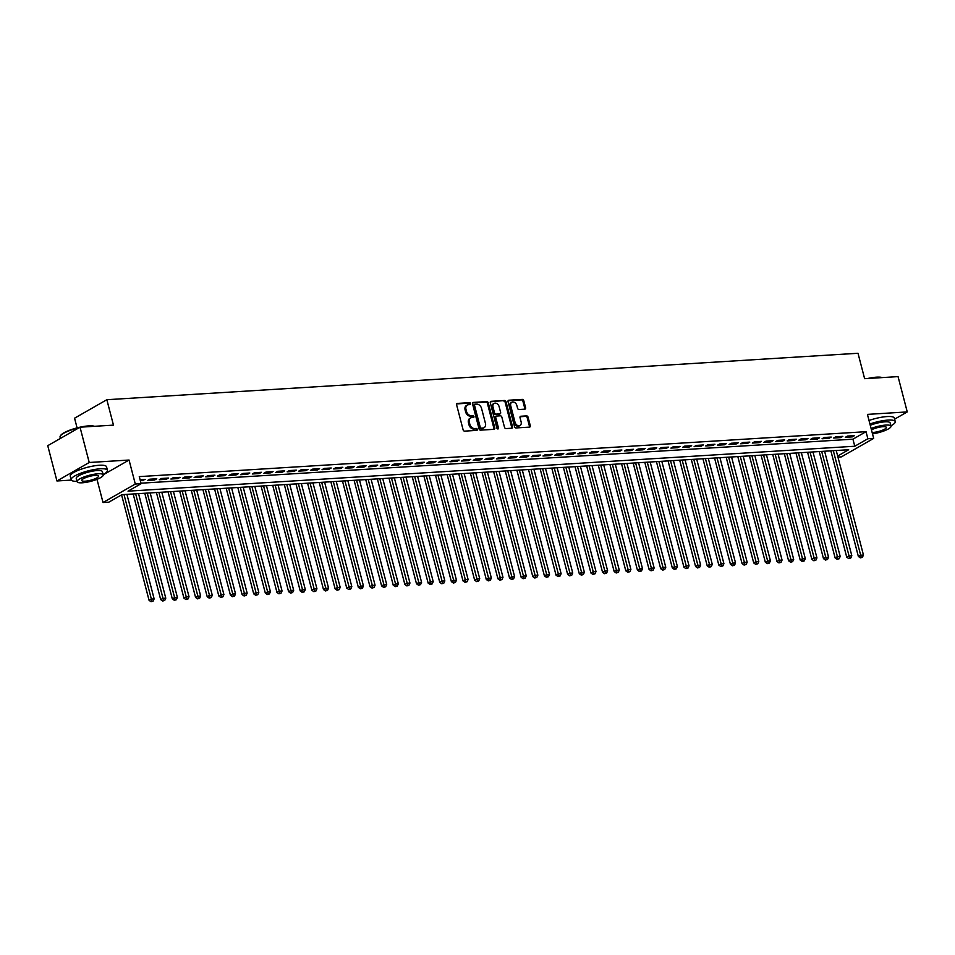 <?xml version="1.0" encoding="UTF-8"?>
<svg xmlns="http://www.w3.org/2000/svg" width="955" height="955" viewBox="0 0 955 955"><rect width="100%" height="100%" fill="white"/><g stroke="black" fill="none" stroke-linecap="round" stroke-linejoin="round"><path stroke-width="1.43" d="M470.576 403.583A1.027 0.764 60.2 0 0 469.526 402.664L457.397 403.416A1.468 1.086 60.2 0 0 456.621 404.872L463.115 429.822A1.468 1.086 60.2 0 0 464.619 431.135L476.748 430.383A1.027 0.764 60.2 0 0 476.235 428.437L474.671 428.544A4.715 3.498 60.2 0 1 469.86 424.33L469.323 422.253A4.715 3.498 60.2 0 1 470.636 417.932A4.715 3.498 60.2 0 1 471.818 417.586L473.382 417.49A1.027 0.764 60.2 0 0 472.88 415.556L471.316 415.652A4.715 3.498 60.2 0 1 466.506 411.438L465.968 409.361A4.715 3.498 60.2 0 1 467.27 405.051A4.715 3.498 60.2 0 1 468.463 404.693L470.027 404.598A1.027 0.764 60.2 0 0 470.576 403.583M469.705 404.622A1.027 0.764 60.2 0 0 468.654 403.165L456.681 403.905M476.426 430.407A1.027 0.764 60.2 0 0 475.363 428.938L473.799 429.034L474.671 428.544M473.071 417.514A1.027 0.764 60.2 0 0 472.009 416.046L470.445 416.153L471.316 415.652M524.832 409.17A1.468 1.086 60.2 0 0 525.608 407.713L523.782 400.718A1.468 1.086 60.2 0 0 522.278 399.405L508.812 400.229A1.468 1.086 60.2 0 0 508.036 401.685L514.53 426.634A1.468 1.086 60.2 0 0 516.034 427.947L529.5 427.124A1.468 1.086 60.2 0 0 530.288 425.667L528.079 417.204A1.468 1.086 60.2 0 0 526.575 415.891L520.821 416.249A1.468 1.086 60.2 0 0 520.033 417.705L521.132 421.895A3.939 2.925 60.2 0 1 520.033 425.5A3.939 2.925 60.2 0 1 515.02 422.277L510.746 405.851A3.939 2.925 60.2 0 1 511.844 402.246A3.939 2.925 60.2 0 1 516.846 405.469L517.562 408.215A1.468 1.086 60.2 0 0 519.066 409.528L524.832 409.17M140.994 483.194L852.934 439.181L866.03 431.684L867.868 438.751L873.682 438.393L841.391 456.872L837.941 457.087M80.029 427.195L89.221 462.495L56.942 480.974L47.75 445.675L80.029 427.195L113.466 425.13L106.841 399.715L858.008 353.266L864.621 378.681L898.058 376.616L907.25 411.915L867.427 414.386L873.682 438.393M103.2 474.838L129.056 460.035L89.221 462.495M129.056 460.035L135.3 484.042L141.113 483.684L128.03 491.168L854.773 446.236L867.868 438.751M866.03 431.684L139.275 476.617L141.113 483.684M488.292 402.915A1.468 1.086 60.2 0 0 486.787 401.589L473.322 402.425A1.468 1.086 60.2 0 0 472.534 403.881L479.04 428.831A1.468 1.086 60.2 0 0 480.544 430.144L494.01 429.32A1.468 1.086 60.2 0 0 494.786 427.864L488.292 402.915L487.42 403.404A1.468 1.086 60.2 0 0 485.916 402.091L472.606 402.915M491.061 401.327L504.538 400.491A1.468 1.086 60.2 0 1 506.043 401.816L512.537 426.766A1.468 1.086 60.2 0 1 511.761 428.222L505.995 428.568A1.468 1.086 60.2 0 1 504.491 427.255L501.853 417.144A1.468 1.086 60.2 0 0 500.348 415.819L496.528 416.058A1.468 1.086 60.2 0 0 495.752 417.514L498.486 428.055A1.027 0.764 60.2 0 1 496.898 428.15L490.285 402.783A1.468 1.086 60.2 0 1 491.061 401.327L490.416 401.697M894.596 419.161L907.25 411.915M140.397 480.902L145.16 479.482L140.11 479.804M156.787 478.765L149.816 479.195L147.631 480.449L154.615 480.019L156.787 478.765M168.414 478.049L161.443 478.479L159.258 479.732L166.242 479.303L168.414 478.049M180.041 477.333L173.07 477.763L170.885 479.016L177.869 478.574L180.041 477.333M191.68 476.617L184.697 477.046L182.512 478.288L189.496 477.858L191.68 476.617M203.308 475.888L196.324 476.318L194.14 477.572L201.123 477.142L203.308 475.888M214.935 475.172L207.951 475.602L205.779 476.855L212.75 476.426L214.935 475.172M226.562 474.456L219.578 474.886L217.406 476.139L224.377 475.709L226.562 474.456M238.189 473.74L231.206 474.169L229.033 475.411L236.004 474.981L238.189 473.74M249.816 473.012L242.833 473.453L240.66 474.695L247.632 474.265L249.816 473.012M261.443 472.295L254.472 472.725L252.287 473.978L259.259 473.549L261.443 472.295M273.07 471.579L266.099 472.009L263.914 473.262L270.886 472.832L273.07 471.579M284.697 470.863L277.726 471.293L275.541 472.546L282.513 472.104L284.697 470.863M296.325 470.147L289.353 470.576L287.169 471.818L294.14 471.388L296.325 470.147M307.952 469.418L300.98 469.848L298.796 471.102L305.779 470.672L307.952 469.418M319.579 468.702L312.607 469.132L310.423 470.385L317.406 469.956L319.579 468.702M331.206 467.986L324.234 468.416L322.05 469.669L329.033 469.227L331.206 467.986M342.833 467.27L335.862 467.699L333.677 468.941L340.66 468.511L342.833 467.27M354.46 466.541L347.489 466.983L345.304 468.225L352.288 467.795L354.46 466.541M366.099 465.825L359.116 466.255L356.931 467.508L363.915 467.079L366.099 465.825M377.726 465.109L370.743 465.539L368.558 466.792L375.542 466.362L377.726 465.109M389.354 464.393L382.37 464.822L380.197 466.064L387.169 465.634L389.354 464.393M400.981 463.676L393.997 464.106L391.825 465.348L398.796 464.918L400.981 463.676M412.608 462.948L405.624 463.378L403.452 464.631L410.423 464.202L412.608 462.948M424.235 462.232L417.251 462.662L415.079 463.915L422.05 463.485L424.235 462.232M435.862 461.516L428.89 461.945L426.706 463.199L433.677 462.757L435.862 461.516M447.489 460.799L440.518 461.229L438.333 462.471L445.305 462.041L447.489 460.799M459.116 460.071L452.145 460.513L449.96 461.754L456.932 461.325L459.116 460.071M470.743 459.355L463.772 459.785L461.587 461.038L468.559 460.608L470.743 459.355M482.37 458.639L475.399 459.069L473.214 460.322L480.198 459.892L482.37 458.639M493.998 457.923L487.026 458.352L484.842 459.594L491.825 459.164L493.998 457.923M505.625 457.194L498.653 457.636L496.469 458.877L503.452 458.448L505.625 457.194M517.252 456.478L510.28 456.908L508.096 458.161L515.079 457.732L517.252 456.478M528.879 455.762L521.908 456.192L519.723 457.445L526.706 457.015L528.879 455.762M540.518 455.046L533.535 455.475L531.35 456.729L538.334 456.287L540.518 455.046M552.145 454.329L545.162 454.759L542.977 456.001L549.961 455.571L552.145 454.329M563.772 453.601L556.789 454.031L554.616 455.284L561.588 454.855L563.772 453.601M575.399 452.885L568.416 453.315L566.243 454.568L573.215 454.138L575.399 452.885M587.027 452.169L580.043 452.598L577.87 453.852L584.842 453.41L587.027 452.169M598.654 451.452L591.67 451.882L589.498 453.124L596.469 452.694L598.654 451.452M610.281 450.724L603.309 451.166L601.125 452.407L608.096 451.978L610.281 450.724M621.908 450.008L614.936 450.438L612.752 451.691L619.723 451.261L621.908 450.008M633.535 449.292L626.564 449.721L624.379 450.975L631.351 450.545L633.535 449.292M645.162 448.575L638.191 449.005L636.006 450.247L642.978 449.817L645.162 448.575M656.789 447.859L649.818 448.289L647.633 449.53L654.605 449.101L656.789 447.859M668.416 447.131L661.445 447.561L659.26 448.814L666.244 448.384L668.416 447.131M680.044 446.415L673.072 446.845L670.888 448.098L677.871 447.668L680.044 446.415M691.671 445.699L684.699 446.128L682.515 447.382L689.498 446.94L691.671 445.699M703.298 444.982L696.326 445.412L694.142 446.654L701.125 446.224L703.298 444.982M714.937 444.254L707.953 444.696L705.769 445.937L712.752 445.507L714.937 444.254M726.564 443.538L719.581 443.968L717.396 445.221L724.379 444.791L726.564 443.538M738.191 442.822L731.208 443.251L729.035 444.505L736.007 444.075L738.191 442.822M749.818 442.105L742.835 442.535L740.662 443.777L747.634 443.347L749.818 442.105M761.445 441.377L754.462 441.819L752.289 443.06L759.261 442.631L761.445 441.377M773.073 440.661L766.089 441.091L763.916 442.344L770.888 441.914L773.073 440.661M784.7 439.945L777.716 440.374L775.544 441.628L782.515 441.198L784.7 439.945M796.327 439.228L789.355 439.658L787.171 440.912L794.142 440.47L796.327 439.228M807.954 438.512L800.982 438.942L798.798 440.183L805.769 439.754L807.954 438.512M819.581 437.784L812.61 438.214L810.425 439.467L817.396 439.037L819.581 437.784M831.208 437.068L824.237 437.497L822.052 438.751L829.024 438.321L831.208 437.068M842.835 436.351L835.864 436.781L833.679 438.035L840.663 437.593L842.835 436.351M845.306 437.306L852.29 436.877L854.462 435.635L847.491 436.065L845.306 437.306M106.841 399.715L74.562 418.195L77.08 427.876M837.666 456.036L848.673 449.733L121.93 494.666L108.834 502.163L103.021 502.521L135.3 484.042M96.992 479.338L103.021 502.521M56.942 480.974L71.315 480.09M852.934 439.181L854.773 446.236M142.987 480.735L142.701 479.637M154.615 480.019L154.328 478.921M166.242 479.303L165.955 478.204M177.869 478.574L177.582 477.488M189.496 477.858L189.209 476.76M201.123 477.142L200.837 476.044M212.75 476.426L212.464 475.327M224.377 475.709L224.091 474.611M236.004 474.981L235.718 473.883M247.632 474.265L247.345 473.167M259.259 473.549L258.972 472.45M270.886 472.832L270.599 471.734M282.513 472.104L282.226 471.018M294.14 471.388L293.865 470.29M305.779 470.672L305.493 469.574M317.406 469.956L317.12 468.857M329.033 469.227L328.747 468.141M340.66 468.511L340.374 467.413M352.288 467.795L352.001 466.697M363.915 467.079L363.628 465.98M375.542 466.362L375.255 465.264M387.169 465.634L386.882 464.548M398.796 464.918L398.51 463.82M410.423 464.202L410.137 463.103M422.05 463.485L421.764 462.387M433.677 462.757L433.391 461.671M445.305 462.041L445.018 460.943M456.932 461.325L456.645 460.226M468.559 460.608L468.284 459.51M480.198 459.892L479.911 458.794M491.825 459.164L491.538 458.066M503.452 458.448L503.166 457.35M515.079 457.732L514.793 456.633M526.706 457.015L526.42 455.917M538.334 456.287L538.047 455.201M549.961 455.571L549.674 454.473M561.588 454.855L561.301 453.756M573.215 454.138L572.928 453.04M584.842 453.41L584.556 452.324M596.469 452.694L596.183 451.596M608.096 451.978L607.81 450.879M619.723 451.261L619.437 450.163M631.351 450.545L631.064 449.447M642.978 449.817L642.703 448.731M654.605 449.101L654.33 448.002M666.244 448.384L665.957 447.286M677.871 447.668L677.584 446.57M689.498 446.94L689.212 445.854M701.125 446.224L700.839 445.126M712.752 445.507L712.466 444.409M724.379 444.791L724.093 443.693M736.007 444.075L735.72 442.977M747.634 443.347L747.347 442.249M759.261 442.631L758.974 441.532M770.888 441.914L770.601 440.816M782.515 441.198L782.229 440.1M794.142 440.47L793.856 439.384M805.769 439.754L805.483 438.655M817.396 439.037L817.11 437.939M829.024 438.321L828.749 437.223M840.663 437.593L840.376 436.507M852.29 436.877L852.003 435.778M467.27 405.051L466.398 405.541A4.715 3.498 60.2 0 0 465.085 409.862L465.968 409.361M470.445 416.153A4.715 3.498 60.2 0 1 465.634 411.939L465.085 409.862M470.636 417.932L469.764 418.433A4.715 3.498 60.2 0 0 468.451 422.755L469.323 422.253M473.799 429.034A4.715 3.498 60.2 0 1 468.989 424.832L468.451 422.755M493.854 429.32A1.468 1.086 60.2 0 0 493.914 428.353L487.42 403.404M475.077 404.287A1.027 0.764 60.2 0 0 474.528 405.314L480.234 427.207A1.027 0.764 60.2 0 0 481.284 428.127L482.944 428.031A4.715 3.498 60.2 0 0 484.125 427.685A4.715 3.498 60.2 0 0 485.438 423.363L481.547 408.394A4.715 3.498 60.2 0 0 476.736 404.192L475.077 404.287M474.205 404.789A1.027 0.764 60.2 0 0 473.656 405.803L474.528 405.314M484.125 427.685L483.254 428.174A4.715 3.498 60.2 0 1 482.072 428.532L480.413 428.628A1.027 0.764 60.2 0 1 479.362 427.709L473.656 405.803M490.345 401.816L504.538 400.491M511.605 428.222A1.468 1.086 60.2 0 0 511.665 427.255L505.159 402.318A1.468 1.086 60.2 0 0 503.667 400.993M495.657 416.559A1.468 1.086 60.2 0 0 494.869 418.015L497.615 428.556L498.486 428.055M499.119 406.639A3.939 2.925 60.2 0 0 494.105 403.416A3.939 2.925 60.2 0 0 493.007 407.021L494.523 412.811A1.468 1.086 60.2 0 0 496.027 414.124L499.847 413.885A1.468 1.086 60.2 0 0 500.623 412.429L499.119 406.639M494.105 403.416L493.234 403.917A3.939 2.925 60.2 0 0 492.135 407.522L493.007 407.021M499.62 414.016A1.468 1.086 60.2 0 1 498.976 414.386L495.156 414.625A1.468 1.086 60.2 0 1 493.651 413.3L492.135 407.522M511.844 402.246L510.973 402.747A3.939 2.925 60.2 0 0 509.875 406.353L510.746 405.851M520.033 425.5L519.162 426.002A3.939 2.925 60.2 0 1 514.148 422.779L509.875 406.353M529.345 427.124A1.468 1.086 60.2 0 0 529.416 426.169L527.208 417.705A1.468 1.086 60.2 0 0 525.704 416.392L520.093 416.738M524.677 409.182A1.468 1.086 60.2 0 0 524.737 408.215L522.91 401.219A1.468 1.086 60.2 0 0 521.406 399.894L508.096 400.718M121.583 494.857L149.064 600.325L151.236 599.072L154.149 598.892L126.919 494.356M124.007 494.547L151.941 601.232L151.069 601.734L153.098 601.161L151.941 601.232M154.149 598.892L153.098 601.161M151.069 601.734L149.064 600.325M79.11 427.721A18.742 4.321 165.4 0 0 60.32 435.993L60.631 435.492A18.288 4.214 -14.6 0 1 88.731 425.882A18.288 4.214 -14.6 0 1 94.521 426.3M94.079 426.324A18.742 4.321 165.4 0 0 89.102 426.157A18.742 4.321 165.4 0 0 82.237 427.064M60.32 435.993A18.742 4.321 165.4 0 0 60.058 437.115L60.404 438.44M103.116 474.54A18.742 4.321 165.4 0 0 107.449 470.314A18.742 4.321 165.4 0 0 100.215 468.798A18.742 4.321 165.4 0 0 80.698 473.238A18.742 4.321 165.4 0 0 71.171 479.768A18.742 4.321 165.4 0 0 76.997 481.344M107.449 470.314L106.53 466.78A18.742 4.321 165.4 0 0 99.296 465.264A18.742 4.321 165.4 0 0 79.778 469.705A18.742 4.321 165.4 0 0 70.252 476.235L71.171 479.768M77.092 481.69L76.245 478.443A13.501 3.104 -14.6 0 1 83.109 473.74A13.501 3.104 -14.6 0 1 97.159 470.54A13.501 3.104 -14.6 0 1 102.364 471.639L103.212 474.886A13.501 3.104 165.4 0 0 98.007 473.787A13.501 3.104 165.4 0 0 83.956 476.987A13.501 3.104 165.4 0 0 77.092 481.69A13.501 3.104 165.4 0 0 82.297 482.788A13.501 3.104 165.4 0 0 96.348 479.589A13.501 3.104 165.4 0 0 103.212 474.886M85.091 481.189A8.702 2.006 165.4 0 0 94.151 479.124A8.702 2.006 165.4 0 0 98.568 476.091A8.702 2.006 165.4 0 0 95.214 475.387A8.702 2.006 165.4 0 0 86.153 477.452A8.702 2.006 165.4 0 0 81.736 480.484A8.702 2.006 165.4 0 0 85.091 481.189M867.677 378.502A18.288 4.214 -14.6 0 1 876.523 377.165A18.288 4.214 -14.6 0 1 882.313 377.595M881.871 377.619A18.742 4.321 165.4 0 0 876.893 377.44A18.742 4.321 165.4 0 0 870.029 378.347M890.908 425.835A18.742 4.321 165.4 0 0 895.241 421.609A18.742 4.321 165.4 0 0 888.007 420.093A18.742 4.321 165.4 0 0 869.933 423.996M895.241 421.609L894.322 418.075A18.742 4.321 165.4 0 0 887.088 416.559A18.742 4.321 165.4 0 0 869.014 420.475M870.268 425.273A13.501 3.104 -14.6 0 1 884.951 421.835A13.501 3.104 -14.6 0 1 890.155 422.934L891.003 426.181A13.501 3.104 165.4 0 0 885.798 425.082A13.501 3.104 165.4 0 0 871.103 428.52M872.142 432.508A8.702 2.006 165.4 0 0 872.882 432.472A8.702 2.006 165.4 0 0 881.942 430.419A8.702 2.006 165.4 0 0 886.359 427.386A8.702 2.006 165.4 0 0 883.005 426.682A8.702 2.006 165.4 0 0 871.449 429.857M872.488 433.833A13.501 3.104 165.4 0 0 891.003 426.181M133.175 493.974L160.691 599.609L162.863 598.355L165.776 598.176L138.547 493.639M135.646 493.819L163.568 600.516L162.696 601.017L164.726 600.444L163.568 600.516M165.776 598.176L164.726 600.444M162.696 601.017L160.691 599.609M144.802 493.258L172.318 598.892L174.502 597.639L177.403 597.46L150.174 492.923M147.273 493.102L175.195 599.8L174.323 600.289L176.353 599.728L175.195 599.8M177.403 597.46L176.353 599.728M174.323 600.289L172.318 598.892M156.429 492.541L183.945 598.164L186.13 596.923L189.03 596.744L161.801 492.207M158.9 492.386L186.822 599.072L185.95 599.573L187.98 599L186.822 599.072M189.03 596.744L187.98 599M185.95 599.573L183.945 598.164M168.056 491.813L195.572 597.448L197.757 596.195L200.657 596.015L173.428 491.491M170.527 491.67L198.449 598.355L197.578 598.857L199.607 598.284L198.449 598.355M200.657 596.015L199.607 598.284M197.578 598.857L195.572 597.448M179.683 491.097L207.199 596.732L209.384 595.478L212.285 595.299L185.055 490.763M182.154 490.942L210.076 597.639L209.205 598.14L211.234 597.567L210.076 597.639M212.285 595.299L211.234 597.567M209.205 598.14L207.199 596.732M191.31 490.381L218.826 596.015L221.011 594.762L223.912 594.583L196.682 490.046M193.781 490.225L221.703 596.923L220.832 597.412L222.873 596.851L221.703 596.923M223.912 594.583L222.873 596.851M220.832 597.412L218.826 596.015M202.938 489.664L230.453 595.287L232.638 594.046L235.539 593.867L208.309 489.33M205.409 489.509L233.33 596.195L232.459 596.696L234.5 596.123L233.33 596.195M235.539 593.867L234.5 596.123M232.459 596.696L230.453 595.287M214.565 488.936L242.081 594.571L244.265 593.33L247.166 593.139L219.937 488.614M217.036 488.793L244.958 595.478L244.086 595.98L246.127 595.407L244.958 595.478M247.166 593.139L246.127 595.407M244.086 595.98L242.081 594.571M226.192 488.22L253.708 593.855L255.892 592.601L258.805 592.422L231.576 487.886M228.663 488.065L256.585 594.762L255.713 595.263L257.755 594.69L256.585 594.762M258.805 592.422L257.755 594.69M255.713 595.263L253.708 593.855M237.819 487.504L265.335 593.139L267.519 591.885L270.432 591.706L243.203 487.169M240.29 487.348L268.212 594.046L267.34 594.547L269.382 593.974L268.212 594.046M270.432 591.706L269.382 593.974M267.34 594.547L265.335 593.139M249.458 486.787L276.962 592.41L279.147 591.169L282.059 590.99L254.83 486.453M251.917 486.632L279.839 593.33L278.967 593.819L281.009 593.246L279.839 593.33M282.059 590.99L281.009 593.246M278.967 593.819L276.962 592.41M261.085 486.071L288.601 591.694L290.774 590.453L293.686 590.274L266.457 485.737M263.544 485.916L291.478 592.601L290.595 593.103L292.636 592.53L291.478 592.601M293.686 590.274L292.636 592.53M290.595 593.103L288.601 591.694M272.712 485.343L300.228 590.978L302.401 589.724L305.314 589.545L278.084 485.021M275.171 485.2L303.105 591.885L302.222 592.387L304.263 591.813L303.105 591.885M305.314 589.545L304.263 591.813M302.222 592.387L300.228 590.978M284.339 484.627L311.855 590.262L314.028 589.008L316.941 588.829L289.711 484.292M286.798 484.471L314.732 591.169L313.861 591.67L315.89 591.097L314.732 591.169M316.941 588.829L315.89 591.097M313.861 591.67L311.855 590.262M295.966 483.91L323.482 589.545L325.655 588.292L328.568 588.113L301.338 483.576M298.426 483.755L326.359 590.453L325.488 590.942L327.517 590.381L326.359 590.453M328.568 588.113L327.517 590.381M325.488 590.942L323.482 589.545M307.594 483.194L335.11 588.817L337.282 587.576L340.195 587.397L312.965 482.86M310.053 483.039L337.986 589.724L337.115 590.226L339.144 589.653L337.986 589.724M340.195 587.397L339.144 589.653M337.115 590.226L335.11 588.817M319.221 482.466L346.737 588.101L348.921 586.859L351.822 586.668L324.593 482.144M321.692 482.323L349.614 589.008L348.742 589.51L350.772 588.937L349.614 589.008M351.822 586.668L350.772 588.937M348.742 589.51L346.737 588.101M330.848 481.75L358.364 587.385L360.548 586.131L363.449 585.952L336.22 481.416M333.319 481.595L361.241 588.292L360.369 588.793L362.399 588.22L361.241 588.292M363.449 585.952L362.399 588.22M360.369 588.793L358.364 587.385M342.475 481.034L369.991 586.668L372.175 585.415L375.076 585.236L347.847 480.699M344.946 480.878L372.868 587.576L371.996 588.077L374.026 587.504L372.868 587.576M375.076 585.236L374.026 587.504M371.996 588.077L369.991 586.668M354.102 480.317L381.618 585.94L383.803 584.699L386.703 584.52L359.474 479.983M356.573 480.162L384.495 586.848L383.624 587.349L385.653 586.776L384.495 586.848M386.703 584.52L385.653 586.776M383.624 587.349L381.618 585.94M365.729 479.601L393.245 585.224L395.43 583.983L398.331 583.803L371.101 479.267M368.2 479.446L396.122 586.131L395.251 586.633L397.292 586.06L396.122 586.131M398.331 583.803L397.292 586.06M395.251 586.633L393.245 585.224M377.356 478.873L404.872 584.508L407.057 583.254L409.958 583.075L382.728 478.539M379.827 478.73L407.749 585.415L406.878 585.916L408.919 585.343L407.749 585.415M409.958 583.075L408.919 585.343M406.878 585.916L404.872 584.508M388.983 478.157L416.499 583.792L418.684 582.538L421.585 582.359L394.355 477.822M391.455 478.001L419.376 584.699L418.505 585.2L420.546 584.627L419.376 584.699M421.585 582.359L420.546 584.627M418.505 585.2L416.499 583.792M400.611 477.44L428.127 583.075L430.311 581.822L433.224 581.643L405.994 477.106M403.082 477.285L431.003 583.983L430.132 584.472L432.173 583.911L431.003 583.983M433.224 581.643L432.173 583.911M430.132 584.472L428.127 583.075M412.238 476.724L439.754 582.347L441.938 581.106L444.851 580.927L417.622 476.39M414.709 476.569L442.631 583.254L441.759 583.756L443.8 583.183L442.631 583.254M444.851 580.927L443.8 583.183M441.759 583.756L439.754 582.347M423.877 475.996L451.381 581.631L453.565 580.377L456.478 580.198L429.249 475.674M426.336 475.853L454.258 582.538L453.386 583.039L455.428 582.466L454.258 582.538M456.478 580.198L455.428 582.466M453.386 583.039L451.381 581.631M435.504 475.28L463.008 580.915L465.192 579.661L468.105 579.482L440.876 474.945M437.963 475.124L465.897 581.822L465.013 582.323L467.055 581.75L465.897 581.822M468.105 579.482L467.055 581.75M465.013 582.323L463.008 580.915M447.131 474.563L474.647 580.198L476.82 578.945L479.732 578.766L452.503 474.229M449.59 474.408L477.524 581.106L476.64 581.595L478.682 581.034L477.524 581.106M479.732 578.766L478.682 581.034M476.64 581.595L474.647 580.198M458.758 473.847L486.274 579.47L488.447 578.229L491.359 578.05L464.13 473.513M461.217 473.692L489.151 580.377L488.28 580.879L490.309 580.306L489.151 580.377M491.359 578.05L490.309 580.306M488.28 580.879L486.274 579.47M470.385 473.119L497.901 578.754L500.074 577.512L502.987 577.333L475.757 472.797M472.844 472.976L500.778 579.661L499.907 580.163L501.936 579.59L500.778 579.661M502.987 577.333L501.936 579.59M499.907 580.163L497.901 578.754M482.012 472.403L509.528 578.038L511.701 576.784L514.614 576.605L487.384 472.068M484.471 472.248L512.405 578.945L511.534 579.446L513.563 578.873L512.405 578.945M514.614 576.605L513.563 578.873M511.534 579.446L509.528 578.038M493.639 471.686L521.155 577.321L523.34 576.068L526.241 575.889L499.011 471.352M496.111 471.531L524.032 578.229L523.161 578.73L525.19 578.157L524.032 578.229M526.241 575.889L525.19 578.157M523.161 578.73L521.155 577.321M505.267 470.97L532.783 576.593L534.967 575.352L537.868 575.173L510.639 470.636M507.738 470.815L535.66 577.512L534.788 578.002L536.817 577.429L535.66 577.512M537.868 575.173L536.817 577.429M534.788 578.002L532.783 576.593M516.894 470.254L544.41 575.877L546.594 574.635L549.495 574.456L522.266 469.92M519.365 470.099L547.287 576.784L546.415 577.286L548.445 576.713L547.287 576.784M549.495 574.456L548.445 576.713M546.415 577.286L544.41 575.877M528.521 469.526L556.037 575.161L558.221 573.907L561.122 573.728L533.893 469.203M530.992 469.382L558.914 576.068L558.042 576.569L560.072 575.996L558.914 576.068M561.122 573.728L560.072 575.996M558.042 576.569L556.037 575.161M540.148 468.81L567.664 574.444L569.849 573.191L572.749 573.012L545.52 468.475M542.619 468.654L570.541 575.352L569.669 575.853L571.711 575.28L570.541 575.352M572.749 573.012L571.711 575.28M569.669 575.853L567.664 574.444M551.775 468.093L579.291 573.728L581.476 572.475L584.376 572.296L557.147 467.759M554.246 467.938L582.168 574.635L581.297 575.125L583.338 574.564L582.168 574.635M584.376 572.296L583.338 574.564M581.297 575.125L579.291 573.728M563.402 467.377L590.918 573L593.103 571.759L596.004 571.579L568.774 467.043M565.873 467.222L593.795 573.907L592.924 574.409L594.965 573.836L593.795 573.907M596.004 571.579L594.965 573.836M592.924 574.409L590.918 573M575.029 466.649L602.545 572.284L604.73 571.042L607.643 570.851L580.413 466.327M577.5 466.506L605.422 573.191L604.551 573.692L606.592 573.119L605.422 573.191M607.643 570.851L606.592 573.119M604.551 573.692L602.545 572.284M586.657 465.933L614.172 571.568L616.357 570.314L619.27 570.135L592.04 465.598M589.128 465.777L617.049 572.475L616.178 572.976L618.219 572.403L617.049 572.475M619.27 570.135L618.219 572.403M616.178 572.976L614.172 571.568M598.296 465.216L625.8 570.851L627.984 569.598L630.897 569.419L603.667 464.882M600.755 465.061L628.677 571.759L627.805 572.26L629.846 571.687L628.677 571.759M630.897 569.419L629.846 571.687M627.805 572.26L625.8 570.851M609.923 464.5L637.427 570.123L639.611 568.882L642.524 568.702L615.295 464.166M612.382 464.345L640.316 571.03L639.432 571.532L641.474 570.959L640.316 571.03M642.524 568.702L641.474 570.959M639.432 571.532L637.427 570.123M621.55 463.784L649.066 569.407L651.238 568.165L654.151 567.986L626.922 463.45M624.009 463.629L651.943 570.314L651.059 570.815L653.101 570.242L651.943 570.314M654.151 567.986L653.101 570.242M651.059 570.815L649.066 569.407M633.177 463.056L660.693 568.691L662.865 567.437L665.778 567.258L638.549 462.721M635.636 462.912L663.57 569.598L662.698 570.099L664.728 569.526L663.57 569.598M665.778 567.258L664.728 569.526M662.698 570.099L660.693 568.691M644.804 462.339L672.32 567.974L674.493 566.721L677.405 566.542L650.176 462.005M647.263 462.184L675.197 568.882L674.326 569.383L676.355 568.81L675.197 568.882M677.405 566.542L676.355 568.81M674.326 569.383L672.32 567.974M656.431 461.623L683.947 567.258L686.12 566.005L689.033 565.826L661.803 461.289M658.89 461.468L686.824 568.165L685.953 568.655L687.982 568.094L686.824 568.165M689.033 565.826L687.982 568.094M685.953 568.655L683.947 567.258M668.058 460.907L695.574 566.53L697.759 565.288L700.66 565.109L673.43 460.573M670.529 460.752L698.451 567.437L697.58 567.938L699.609 567.365L698.451 567.437M700.66 565.109L699.609 567.365M697.58 567.938L695.574 566.53M679.685 460.179L707.201 565.814L709.386 564.56L712.287 564.381L685.057 459.856M682.157 460.035L710.078 566.721L709.207 567.222L711.236 566.649L710.078 566.721M712.287 564.381L711.236 566.649M709.207 567.222L707.201 565.814M691.313 459.462L718.828 565.097L721.013 563.844L723.914 563.665L696.684 459.128M693.784 459.307L721.705 566.005L720.834 566.506L722.863 565.933L721.705 566.005M723.914 563.665L722.863 565.933M720.834 566.506L718.828 565.097M702.94 458.746L730.456 564.381L732.64 563.128L735.541 562.949L708.312 458.412M705.411 458.591L733.333 565.288L732.461 565.79L734.49 565.217L733.333 565.288M735.541 562.949L734.49 565.217M732.461 565.79L730.456 564.381M714.567 458.03L742.083 563.653L744.267 562.411L747.168 562.232L719.939 457.696M717.038 457.875L744.96 564.56L744.088 565.062L746.13 564.489L744.96 564.56M747.168 562.232L746.13 564.489M744.088 565.062L742.083 563.653M726.194 457.302L753.71 562.937L755.894 561.695L758.795 561.516L731.566 456.979M728.665 457.159L756.587 563.844L755.715 564.345L757.757 563.772L756.587 563.844M758.795 561.516L757.757 563.772M755.715 564.345L753.71 562.937M737.821 456.586L765.337 562.22L767.522 560.967L770.422 560.788L743.193 456.251M740.292 456.43L768.214 563.128L767.342 563.629L769.384 563.056L768.214 563.128M770.422 560.788L769.384 563.056M767.342 563.629L765.337 562.22M749.448 455.869L776.964 561.504L779.149 560.251L782.061 560.072L754.832 455.535M751.919 455.714L779.841 562.411L778.97 562.913L781.011 562.34L779.841 562.411M782.061 560.072L781.011 562.34M778.97 562.913L776.964 561.504M761.075 455.153L788.591 560.776L790.776 559.535L793.689 559.355L766.459 454.819M763.546 454.998L791.468 561.695L790.597 562.185L792.638 561.624L791.468 561.695M793.689 559.355L792.638 561.624M790.597 562.185L788.591 560.776M772.714 454.437L800.218 560.06L802.403 558.818L805.316 558.639L778.086 454.103M775.174 454.282L803.095 560.967L802.224 561.468L804.265 560.895L803.095 560.967M805.316 558.639L804.265 560.895M802.224 561.468L800.218 560.06M784.341 453.709L811.846 559.344L814.03 558.09L816.943 557.911L789.713 453.386M786.801 453.565L814.722 560.251L813.851 560.752L815.892 560.179L814.722 560.251M816.943 557.911L815.892 560.179M813.851 560.752L811.846 559.344M795.969 452.992L823.485 558.627L825.657 557.374L828.57 557.195L801.341 452.658M798.428 452.837L826.362 559.535L825.478 560.036L827.519 559.463L826.362 559.535M828.57 557.195L827.519 559.463M825.478 560.036L823.485 558.627M807.596 452.276L835.112 557.911L837.284 556.658L840.197 556.479L812.968 451.942M810.055 452.121L837.989 558.818L837.117 559.308L839.147 558.747L837.989 558.818M840.197 556.479L839.147 558.747M837.117 559.308L835.112 557.911M819.223 451.56L846.739 557.183L848.911 555.941L851.824 555.762L824.595 451.226M821.682 451.405L849.616 558.09L848.744 558.591L850.774 558.018L849.616 558.09M851.824 555.762L850.774 558.018M848.744 558.591L846.739 557.183M830.85 450.832L858.366 556.467L860.539 555.225L863.451 555.034L836.222 450.509M833.309 450.688L861.243 557.374L860.371 557.875L862.401 557.302L861.243 557.374M863.451 555.034L862.401 557.302M860.371 557.875L858.366 556.467M468.654 403.165L469.526 402.664M475.363 428.938L476.235 428.437M472.009 416.046L472.88 415.556M465.634 411.939L466.506 411.438M468.989 424.832L469.86 424.33M456.741 403.786L457.397 403.416M493.914 428.353L494.786 427.864M472.665 402.795L473.322 402.425M485.916 402.091L486.787 401.589M479.362 427.709L480.234 427.207M480.413 428.628L481.284 428.127M482.072 428.532L482.944 428.031M505.159 402.318L506.043 401.816M511.665 427.255L512.537 426.766M494.869 418.015L495.752 417.514M493.651 413.3L494.523 412.811M495.156 414.625L496.027 414.124M498.976 414.386L499.847 413.885M514.148 422.779L515.02 422.277M520.165 416.619L520.821 416.249M525.704 416.392L526.575 415.891M527.208 417.705L528.079 417.204M529.416 426.169L530.288 425.667M508.167 400.611L508.812 400.229M521.406 399.894L522.278 399.405M522.91 401.219L523.782 400.718M524.737 408.215L525.608 407.713M473.943 404.86L474.826 404.371M495.287 416.667L496.158 416.165M499.346 414.279L500.217 413.778"/></g></svg>
